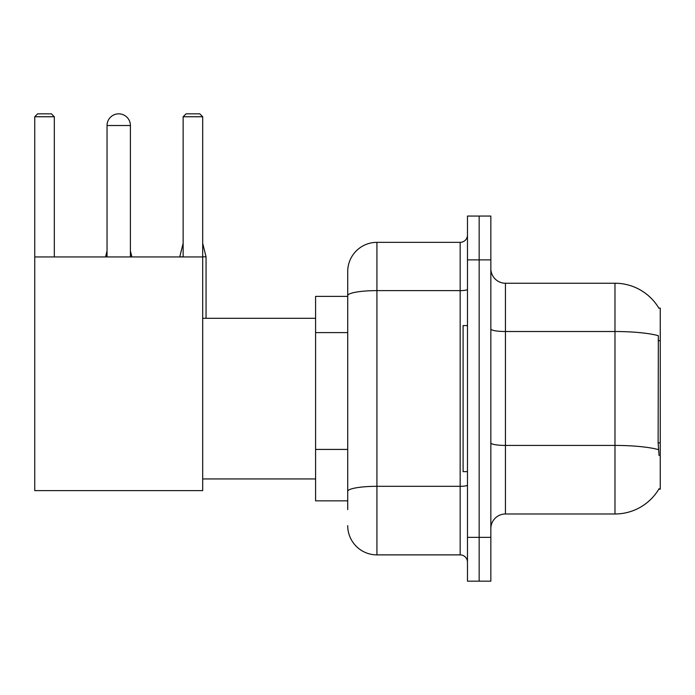 <?xml version="1.0" encoding="UTF-8"?>
<svg xmlns="http://www.w3.org/2000/svg" width="695" height="695" viewBox="0 0 695 695"><rect width="100%" height="100%" fill="white"/><g stroke="black" fill="none" stroke-linecap="round" stroke-linejoin="round"><path stroke-width="1.04" d="M505.447 513.987L614.979 513.987A51.117 51.117 0 0 0 659.068 488.724L658.817 489.158L660.25 489.158L660.25 308.067L658.921 308.25A51.117 51.117 0 0 0 614.979 283.239A51.117 51.117 0 0 1 658.817 308.067A51.117 51.117 0 0 0 614.979 283.239L505.447 283.239A14.604 14.604 0 0 1 490.844 268.635A14.604 14.604 0 0 0 505.447 283.239L505.447 513.987A14.604 14.604 0 0 0 490.844 528.591M347.717 509.609L347.717 295.696L347.717 296.383L315.591 296.383L315.591 500.843L347.717 500.843M479.159 537.357L479.159 581.168L490.844 581.168L490.844 537.357L479.159 537.357L479.159 581.168L467.474 581.168L467.474 537.357L479.159 537.357L479.159 259.878L479.159 537.357M467.474 537.357L467.474 216.058L479.159 216.058L479.159 259.878L479.159 216.058L490.844 216.058L490.844 537.357M659.068 455.572L658.13 442.88L658.339 335.694A51.117 8.879 180 0 0 614.979 331.515L614.979 283.239A51.117 51.117 0 0 1 658.921 308.25M467.474 289.355A7.306 1.268 0 0 1 460.168 290.623L376.925 290.623A29.207 5.074 180 0 0 347.717 295.696L347.717 271.554A29.207 29.207 0 0 1 376.925 242.346L376.925 554.879L460.168 554.879L460.168 242.346A7.306 7.306 0 0 0 467.474 235.049M376.925 242.346L460.168 242.346M347.717 323.827L347.717 271.554M347.717 496.465L347.717 458.187M467.474 562.186A7.306 7.306 0 0 0 460.168 554.879M376.925 554.879A29.207 29.207 0 0 1 347.717 525.672M467.474 325.59L463.096 325.59L463.096 471.636L467.474 471.636M107.039 125.517A11.685 11.685 0 0 1 118.723 113.832A11.685 11.685 0 0 1 130.408 125.517L107.039 125.517L107.039 256.95M130.408 256.95L130.408 125.517M34.75 256.95L202.697 256.95L202.697 490.618L34.75 490.618L34.75 116.751L37.669 113.832L51.395 113.832L54.323 116.751L34.75 116.751M54.323 256.95L54.323 116.751M202.697 116.751L183.133 116.751L186.052 113.832L199.778 113.832L202.697 116.751L202.697 256.95M183.133 116.751L183.133 256.95M131.868 256.95L130.408 256.811M105.579 256.95L107.039 256.811M206.059 318.293L206.059 256.811L202.697 256.811M179.77 256.95L183.133 256.811M660.25 340.654L658.13 340.654M660.25 442.88L658.13 442.88M347.717 332.592L315.591 332.592M347.717 449.422L315.591 449.422M614.979 513.987L614.979 331.515L505.447 331.515A14.604 2.537 0 0 1 490.844 328.978M658.495 449.648A51.117 8.879 180 0 0 614.979 445.426L505.447 445.426A14.604 2.537 -0 0 1 490.844 442.889M490.844 259.878L467.474 259.878M467.474 485.049A7.306 1.268 0 0 1 460.168 486.318L376.925 486.318A29.207 5.074 180 0 0 347.717 491.391M202.697 478.942L315.591 478.942M202.697 318.293L315.591 318.293M130.408 250.965L131.868 256.811M107.039 250.965L105.579 256.811M202.697 243.372L206.059 256.811M183.133 243.372L179.77 256.811"/></g></svg>
